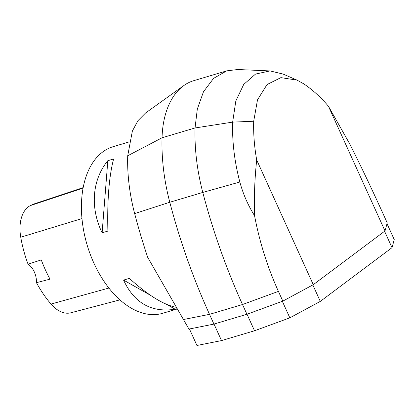 <?xml version="1.0" encoding="UTF-8"?>
<svg xmlns="http://www.w3.org/2000/svg" width="415" height="415" viewBox="0 0 415 415"><rect width="100%" height="100%" fill="white"/><g stroke="black" fill="none" stroke-linecap="round" stroke-linejoin="round"><path stroke-width="0.62" d="M328.415 106.209L350.042 144.477C360.993 166.254 371.913 189.147 382.812 213.16L387.231 222.902L385.001 230.948L313.278 284.685L256.693 159.951C254.354 146.723 253.352 133.822 253.7 121.247L257.502 99.844L267.037 84.556L280.882 77.636L296.969 80.1L303.687 83.794C312.37 89.604 320.619 97.074 328.415 106.209L385.001 230.948M283.139 74.088L270.082 70.929L237.785 69.518L226.761 70.846L193.758 80.666A86.917 53.032 73.4 0 0 183.804 85.583A86.917 53.032 73.4 0 0 162.042 137.785A152.108 92.804 73.4 0 0 169.787 202.255A434.588 265.164 73.4 0 0 209.513 314.347L213.933 324.089L246.93 314.269L282.833 301.124L313.278 284.685M213.933 324.089L188.939 329.064L147.724 257.409A418.87 255.573 -106.6 0 1 134.652 213.59A136.385 83.213 -106.6 0 1 127.711 155.781L132.364 131.078L137.941 120.698L145.535 113.015L183.804 85.583M226.761 70.846L213.575 78.368L203.469 91.762L197.312 109.093L195.045 127.965C194.49 149.011 197.073 170.498 202.785 192.436C212.973 231.191 226.217 268.552 242.51 304.527L246.93 314.269M270.082 70.929L255.557 74.052L243.714 84.437L235.819 101.011L232.654 122.114C232.084 141.681 234.485 161.648 239.844 182.014C243.076 193.976 247.978 205.202 254.556 215.675C254.001 197.011 254.717 178.434 256.698 159.951M282.833 301.124L278.413 291.377C267.504 267.255 259.546 242.023 254.556 215.675M177.044 309.03L162.773 313.273A86.917 53.032 -106.6 0 1 90.211 254.213A86.917 53.032 -106.6 0 1 102.63 152.025A86.917 53.032 -106.6 0 1 113.196 146.661L129.236 141.888M113.596 158.976L107.822 160.693C92.114 179.882 89.925 207.583 102.116 232.805L107.895 231.088C107.117 200.678 109.015 176.64 113.596 158.976M175.996 307.245C163.588 304.854 148.036 295.226 129.345 278.372L123.566 280.089C134.227 303.095 151.439 312.811 175.203 309.237L176.873 308.739M119.904 299.869L70.82 312.796A34.321 20.942 -106.6 0 1 51.029 304.065A92.991 56.736 -106.6 0 1 36.437 282.672L50.013 279.155A93.437 57.011 73.4 0 1 41.287 259.904L28.054 264.179A92.991 56.736 -106.6 0 1 20.75 237.209A34.321 20.942 -106.6 0 1 30.362 205.581A92.991 56.736 -106.6 0 1 35.187 203.563L83.192 187.606M28.054 264.179A15.21 9.28 -106.6 0 1 36.437 282.672M107.822 160.693L102.116 232.805M123.566 280.089L150.292 295.179M166.488 304.32L175.203 309.237M387.019 223.669L394.25 239.611L392.019 247.656L320.297 301.394L289.841 317.838L254.53 330.771L221.527 340.591L196.943 345.482L189.453 328.96M384.581 231.259L392.019 247.656M320.297 301.394L312.827 284.929M214.026 324.058L221.527 340.591M247.029 314.233L254.53 330.771M282.34 301.306L289.841 317.838M134.652 213.59L169.787 202.255L202.785 192.436L239.844 182.014M127.711 155.781L162.042 137.785L195.045 127.965L232.654 122.114L253.7 121.247M183.28 319.566L209.513 314.347L242.51 304.527L278.413 291.377M30.362 205.581L83.104 188.057M51.029 304.065L108.875 288.046M20.75 237.209L81.983 218.575M296.969 80.1L283.155 74.093"/></g></svg>
